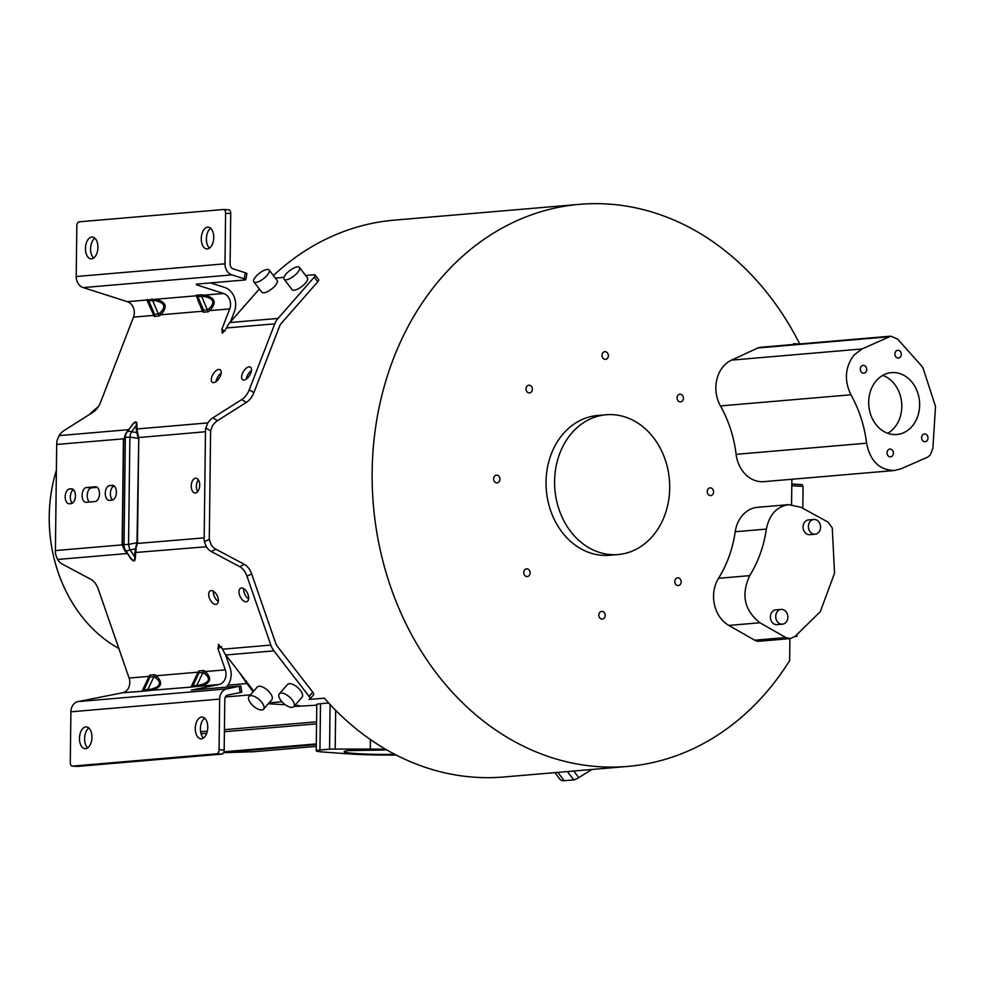 <?xml version="1.0" encoding="UTF-8"?>
<svg xmlns="http://www.w3.org/2000/svg" width="985" height="985" viewBox="0 0 985 985"><rect width="100%" height="100%" fill="white"/><g stroke="black" fill="none" stroke-linecap="round" stroke-linejoin="round"><path stroke-width="1.48" d="M201.654 717.031A10.909 6.218 -86.6 0 0 195.301 727.989A10.909 6.218 -86.6 0 0 200.878 738.799A10.909 6.218 -86.6 0 0 201.383 738.799A10.909 6.218 -86.6 0 0 207.749 727.829A10.909 6.218 -86.6 0 0 202.171 717.018A10.909 6.218 -86.6 0 0 201.654 717.031M203.489 737.987A10.909 6.218 93.4 0 1 200.435 727.853A10.909 6.218 93.4 0 1 204.671 718.139M85.843 726.918A10.909 6.218 -86.6 0 0 79.477 737.876A10.909 6.218 -86.6 0 0 85.055 748.686A10.909 6.218 -86.6 0 0 85.572 748.686A10.909 6.218 -86.6 0 0 91.937 737.716A10.909 6.218 -86.6 0 0 86.36 726.905A10.909 6.218 -86.6 0 0 85.843 726.918M87.677 747.874A10.909 6.218 93.4 0 1 84.624 737.728A10.909 6.218 93.4 0 1 88.859 728.026M209.473 248.121A10.909 6.218 93.4 0 1 206.419 237.988A10.909 6.218 93.4 0 1 210.655 228.274M207.638 227.166A10.909 6.218 -86.6 0 0 201.285 238.136A10.909 6.218 -86.6 0 0 206.862 248.946A10.909 6.218 -86.6 0 0 207.367 248.934A10.909 6.218 -86.6 0 0 213.733 237.964A10.909 6.218 -86.6 0 0 208.155 227.153A10.909 6.218 -86.6 0 0 207.638 227.166M93.661 258.008A10.909 6.218 93.4 0 1 90.608 247.875A10.909 6.218 93.4 0 1 94.843 238.161M91.827 237.053A10.909 6.218 -86.6 0 0 85.461 248.023A10.909 6.218 -86.6 0 0 91.039 258.833A10.909 6.218 -86.6 0 0 91.556 258.821A10.909 6.218 -86.6 0 0 97.921 247.851A10.909 6.218 -86.6 0 0 92.344 237.04A10.909 6.218 -86.6 0 0 91.827 237.053M197.69 491.626A7.4 4.223 93.4 0 1 198.379 479.892M195.572 478.217A7.4 4.223 -86.6 0 0 191.25 485.667A7.4 4.223 -86.6 0 0 195.042 492.992A7.4 4.223 -86.6 0 0 195.387 492.992A7.4 4.223 -86.6 0 0 199.696 485.556A7.4 4.223 -86.6 0 0 195.916 478.217A7.4 4.223 -86.6 0 0 195.572 478.217M130.082 557.682L130.18 557.362C133.443 561.536 134.945 561.413 134.699 556.968A1.564 0.874 -179.1 0 1 135.351 557.227C135.228 562.004 133.468 562.152 130.082 557.682L125.6 550.319A9.357 9.185 -62.3 0 1 124.036 544.791A9.357 0.64 0.7 0 1 128.555 544.397A9.357 4.543 78.5 0 0 130.119 549.938A9.357 2.943 146.9 0 1 125.6 550.319L130.18 557.362L127.151 553.213M312.75 692.184L309.081 696.358A3.903 1.761 41.3 0 1 309.782 699.128L313.452 694.942A3.903 1.761 -138.7 0 0 312.75 692.184L277.622 646.702A12.473 10.219 85.1 0 1 275.554 642.836L251.68 573.947A11.697 6.402 -115.6 0 0 244.403 564.393L215.924 549.248A11.697 6.402 64.4 0 1 211.036 544.52L209.325 539.374L204.412 541.725L206.333 546.761L134.773 552.56L134.699 556.968L130.119 549.938L135.401 548.854L136.977 542.686L138.75 438.35L136.94 428.967L136.275 429.251L136.816 432.563L131.559 431.775A9.357 4.728 98.6 0 0 129.872 437.106A9.357 0.64 -179.3 0 0 125.341 437.5A9.357 8.988 -141.7 0 1 127.04 432.156A9.357 3.915 36.2 0 1 131.559 431.775L136.312 425.286C136.509 421.297 135.007 421.432 131.793 425.68L125.969 433.031L123.667 439.618L125.969 433.031M246.225 601.81A7.4 4.063 -115.6 0 0 247.038 601.589A7.4 4.063 -115.6 0 0 247.801 593.856A7.4 4.063 -115.6 0 0 241.448 588.02A7.4 4.063 -115.6 0 0 240.635 588.23A7.4 4.063 -115.6 0 0 239.872 595.974A7.4 4.063 -115.6 0 0 246.225 601.81M215.937 604.396A7.4 4.063 -115.6 0 0 216.737 604.174A7.4 4.063 -115.6 0 0 217.513 596.442A7.4 4.063 -115.6 0 0 211.159 590.606A7.4 4.063 -115.6 0 0 210.347 590.815A7.4 4.063 -115.6 0 0 209.583 598.56A7.4 4.063 -115.6 0 0 215.937 604.396M263.537 709.188L271.798 699.781A9.665 4.359 -138.7 0 0 270.062 692.935A9.665 4.359 -138.7 0 0 257.27 687.025L249.008 696.444A9.665 4.359 41.3 0 1 261.801 702.342A9.665 4.359 41.3 0 1 263.537 709.188A9.665 4.359 41.3 0 1 250.756 703.29A9.665 4.359 41.3 0 1 249.008 696.444M293.825 706.602L302.087 697.195A9.665 4.359 -138.7 0 0 300.351 690.35A9.665 4.359 -138.7 0 0 287.558 684.44L279.297 693.859A9.665 4.359 41.3 0 1 292.089 699.756A9.665 4.359 41.3 0 1 293.825 706.602A9.665 4.359 41.3 0 1 281.045 700.704A9.665 4.359 41.3 0 1 279.297 693.859M259.35 288.974L229.899 322.526L278.004 318.426A18.703 15.329 -94.9 0 0 274.778 323.843L249.254 389.801A11.697 5.762 121.2 0 1 241.731 399.578L212.858 417.849A11.697 5.762 -58.8 0 0 207.847 422.91L136.94 428.967L136.964 425.003A1.564 1.047 0.5 0 1 136.312 425.286L136.275 429.251M128.653 429.903L131.793 425.68L125.981 433.486L128.555 429.682L59.063 435.616A11.697 5.762 121.2 0 1 64.074 430.556L92.959 412.272A11.697 5.762 -58.8 0 0 100.482 402.496L133.504 317.133A10.909 8.939 -94.9 0 0 127.373 301.681L146.863 300.019L154.251 316.394L159.151 315.976L158.376 314.043L154.608 314.375L153.845 313.39A2.339 1.995 -37.9 0 1 153.488 315.422L133.504 317.133M255.965 276.403A9.665 3.423 142.3 0 1 269.139 270.025A9.665 3.423 142.3 0 1 267.021 275.468A9.665 3.423 142.3 0 1 253.847 281.845A9.665 3.423 142.3 0 1 255.965 276.403M253.847 281.845L261.862 292.225A9.665 3.423 -37.7 0 0 275.037 285.847A9.665 3.423 -37.7 0 0 277.154 280.405L269.139 270.025M286.253 273.818A9.665 3.423 142.3 0 1 299.428 267.44A9.665 3.423 142.3 0 1 297.31 272.882A9.665 3.423 142.3 0 1 284.136 279.26A9.665 3.423 142.3 0 1 286.253 273.818M284.136 279.26L292.151 289.639A9.665 3.423 -37.7 0 0 305.325 283.261A9.665 3.423 -37.7 0 0 307.443 277.819L299.428 267.44M243.984 380.038A7.4 3.644 -58.8 0 0 250.276 374.214A7.4 3.644 -58.8 0 0 250.375 367.097A7.4 3.644 -58.8 0 0 249.094 366.839A7.4 3.644 -58.8 0 0 242.815 372.662A7.4 3.644 -58.8 0 0 242.704 379.779A7.4 3.644 -58.8 0 0 243.984 380.038M213.696 382.623A7.4 3.644 -58.8 0 0 219.987 376.799A7.4 3.644 -58.8 0 0 220.086 369.683A7.4 3.644 -58.8 0 0 218.805 369.424A7.4 3.644 -58.8 0 0 212.514 375.248A7.4 3.644 -58.8 0 0 212.415 382.365A7.4 3.644 -58.8 0 0 213.696 382.623M599.791 612.362A3.866 3.164 85.1 0 0 599.126 616.745A3.866 3.164 85.1 0 0 602.34 619.085A3.866 3.164 85.1 0 0 604.224 618.087A3.866 3.164 85.1 0 0 604.888 613.717A3.866 3.164 85.1 0 0 601.675 611.377A3.866 3.164 85.1 0 0 599.791 612.362M674.811 581.495A3.866 3.164 85.1 0 0 678.32 585.546A3.866 3.164 85.1 0 0 681.164 581.876A3.866 3.164 85.1 0 0 677.668 577.838A3.866 3.164 85.1 0 0 674.811 581.495M708.116 494.322A3.866 3.164 85.1 0 0 710.727 495.578A3.866 3.164 85.1 0 0 713.374 493.165A3.866 3.164 85.1 0 0 712.672 489.139A3.866 3.164 85.1 0 0 710.062 487.87A3.866 3.164 85.1 0 0 707.415 490.284A3.866 3.164 85.1 0 0 708.116 494.322M680.192 401.905A3.866 3.164 85.1 0 0 680.561 401.905A3.866 3.164 85.1 0 0 683.405 398.014A3.866 3.164 85.1 0 0 680.278 394.185A3.866 3.164 85.1 0 0 679.909 394.197A3.866 3.164 85.1 0 0 677.064 398.088A3.866 3.164 85.1 0 0 680.192 401.905M607.388 358.392A3.866 3.164 85.1 0 0 608.053 354.009A3.866 3.164 85.1 0 0 604.852 351.67A3.866 3.164 85.1 0 0 602.968 352.667A3.866 3.164 85.1 0 0 602.303 357.038A3.866 3.164 85.1 0 0 605.516 359.377A3.866 3.164 85.1 0 0 607.388 358.392M532.368 389.26A3.866 3.164 85.1 0 0 528.871 385.209A3.866 3.164 85.1 0 0 526.027 388.878A3.866 3.164 85.1 0 0 529.524 392.916A3.866 3.164 85.1 0 0 532.368 389.26M499.075 476.432A3.866 3.164 85.1 0 0 496.465 475.176A3.866 3.164 85.1 0 0 493.805 477.59A3.866 3.164 85.1 0 0 494.519 481.616A3.866 3.164 85.1 0 0 497.129 482.884A3.866 3.164 85.1 0 0 499.777 480.471A3.866 3.164 85.1 0 0 499.075 476.432M527 568.85A3.866 3.164 85.1 0 0 526.63 568.85A3.866 3.164 85.1 0 0 523.786 572.741A3.866 3.164 85.1 0 0 526.901 576.57A3.866 3.164 85.1 0 0 527.283 576.557A3.866 3.164 85.1 0 0 530.127 572.667A3.866 3.164 85.1 0 0 527 568.85M789.921 638.612L789.65 660.59A282.067 231.056 -94.9 0 1 764.816 694.093A282.067 231.056 -94.9 0 1 627.58 766.428A282.067 231.056 -94.9 0 1 393.901 595.913A282.067 231.056 -94.9 0 1 442.376 276.662A282.067 231.056 -94.9 0 1 579.611 204.326L394.246 220.148A282.067 231.056 85.1 0 0 273.411 275.554M579.611 204.326A282.067 231.056 -94.9 0 1 799.721 343.95M239.355 672.484A282.067 231.056 85.1 0 0 253.145 691.729M627.58 766.428L503.803 776.993A282.067 231.056 85.1 0 1 324.373 698.156L309.081 699.436A3.903 1.761 41.3 0 0 309.782 699.128M281.944 701.776L269.09 702.871L281.919 701.751M820.296 611.66L795.141 636.298L790.327 638.588L785.821 637.554L759.952 622.766C744.364 610.515 740.942 594.805 749.683 575.646C758.253 561.807 763.806 546.293 766.379 529.08C769.223 514.724 776.685 506.573 788.751 504.64L801.101 507.349L828.028 522.087L832.263 527.923L834.541 573.208L820.296 611.66M930.209 455.132L927.254 457.335L901.004 468.811L894.343 470.51C879.408 470.104 870.161 460.992 866.603 443.201C864.411 425.717 859.179 409.575 850.929 394.788C844.01 380.284 845.044 367.023 854.044 355.031L862.01 348.973L890.797 336.168L897.655 339.135L921.689 366.038L923.13 368.328L935.504 406.423L932.893 448.384L930.209 455.132M606.181 414.759L597.624 415.485A70.144 57.462 85.1 0 0 563.506 433.474A70.144 57.462 85.1 0 0 551.44 512.865A70.144 57.462 85.1 0 0 609.555 555.269L618.112 554.543A70.144 57.462 -94.9 0 1 559.997 512.138A70.144 57.462 -94.9 0 1 572.051 432.747A70.144 57.462 -94.9 0 1 606.181 414.759A70.144 57.462 -94.9 0 1 664.296 457.163A70.144 57.462 -94.9 0 1 652.242 536.554A70.144 57.462 -94.9 0 1 618.112 554.543M912.43 382.734A31.052 25.438 85.1 0 0 891.511 372.625A31.052 25.438 85.1 0 0 870.211 392.005A31.052 25.438 85.1 0 0 875.874 424.4A31.052 25.438 85.1 0 0 896.806 434.508A31.052 25.438 85.1 0 0 918.106 415.141A31.052 25.438 85.1 0 0 912.43 382.734M882.757 375.371A31.052 25.438 -94.9 0 1 894.602 384.261A31.052 25.438 -94.9 0 1 887.719 433.301M900.388 351.559A3.903 3.189 85.1 0 0 897.766 350.291A3.903 3.189 85.1 0 0 895.082 352.716A3.903 3.189 85.1 0 0 895.796 356.779A3.903 3.189 85.1 0 0 898.431 358.048A3.903 3.189 85.1 0 0 901.103 355.622A3.903 3.189 85.1 0 0 900.388 351.559M865.815 366.666A3.903 3.189 85.1 0 0 863.192 365.398A3.903 3.189 85.1 0 0 860.508 367.836A3.903 3.189 85.1 0 0 861.222 371.899A3.903 3.189 85.1 0 0 863.857 373.167A3.903 3.189 85.1 0 0 866.529 370.742A3.903 3.189 85.1 0 0 865.815 366.666M927.082 435.235A3.903 3.189 85.1 0 0 924.459 433.966A3.903 3.189 85.1 0 0 921.788 436.404A3.903 3.189 85.1 0 0 922.502 440.467A3.903 3.189 85.1 0 0 925.124 441.736A3.903 3.189 85.1 0 0 927.796 439.298A3.903 3.189 85.1 0 0 927.082 435.235M892.508 450.354A3.903 3.189 85.1 0 0 889.886 449.086A3.903 3.189 85.1 0 0 887.214 451.512A3.903 3.189 85.1 0 0 887.928 455.587A3.903 3.189 85.1 0 0 890.551 456.855A3.903 3.189 85.1 0 0 893.223 454.417A3.903 3.189 85.1 0 0 892.508 450.354M813.856 519.464L808.513 519.92A7.4 6.058 85.1 0 0 803.428 524.537A7.4 6.058 85.1 0 0 804.782 532.269A7.4 6.058 85.1 0 0 809.768 534.67L815.112 534.215A7.4 6.058 -94.9 0 1 810.126 531.814A7.4 6.058 -94.9 0 1 808.771 524.082A7.4 6.058 -94.9 0 1 813.856 519.464A7.4 6.058 -94.9 0 1 818.843 521.878A7.4 6.058 -94.9 0 1 820.197 529.598A7.4 6.058 -94.9 0 1 815.112 534.215M781.179 609.419L775.823 609.875A7.4 6.058 85.1 0 0 770.75 614.492A7.4 6.058 85.1 0 0 772.092 622.225A7.4 6.058 85.1 0 0 777.079 624.625L782.435 624.17A7.4 6.058 -94.9 0 1 777.448 621.769A7.4 6.058 -94.9 0 1 776.094 614.037A7.4 6.058 -94.9 0 1 781.179 609.419A7.4 6.058 -94.9 0 1 786.165 611.833A7.4 6.058 -94.9 0 1 787.508 619.553A7.4 6.058 -94.9 0 1 782.435 624.17M98.352 406.645A138.269 113.263 85.1 0 0 89.598 414.402M56.391 470.313A138.269 113.263 85.1 0 0 118.865 648.512M890.797 336.168L760.334 347.311A10.909 8.927 85.1 0 0 757.847 347.976L731.547 360.116A30.941 25.351 85.1 0 0 720.454 405.918A112.241 91.937 -94.9 0 1 736.127 454.331A30.941 25.351 85.1 0 0 763.867 481.653L894.343 470.51M788.751 504.64L757.6 507.3A30.941 25.351 85.1 0 0 735.229 531.74A112.241 91.937 -94.9 0 1 718.533 578.306A30.941 25.351 85.1 0 0 728.814 625.426L754.695 640.213A10.909 8.927 85.1 0 0 759.189 641.235L790.327 638.588M798.847 344.024L793.516 343.703L793.516 344.479M794.71 636.704L796.976 636.396L797 634.475M795.154 636.298L796.976 636.396M791.866 479.264L791.558 504.591M802.8 508.272L803.058 486.393L802.098 484.608L791.805 484.004L802.049 484.608M792.457 484.041A12.054 6.858 93.4 0 1 791.817 483.5M396.229 755.052L385.714 755.052A43.845 2.98 0.7 0 1 348.752 753.894L323.708 752.06A22.593 1.539 0.7 0 1 316.222 750.816A22.593 1.539 0.7 0 1 319.94 750.028L329.556 749.179A11.685 0.788 0.7 0 1 335.195 749.068L370.286 749.08A43.512 2.955 0.7 0 1 385.64 749.265M293.912 706.504L316.776 705.186M328.719 702.995L320.507 703.721A22.593 1.539 -179.3 0 0 316.788 704.521L316.222 750.816M268.326 703.733L285.244 704.743M294.958 705.322L299.181 705.568L294.355 706.011M320.507 703.721L319.94 750.028M329.556 749.179L330.098 704.497M278.004 318.426L314.203 277.179L317.761 281.796L281.575 323.031A12.473 10.219 85.1 0 0 279.42 326.651L253.896 392.609A11.697 5.762 -58.8 0 1 246.373 402.385L241.731 399.578M317.761 281.796A3.903 1.379 -37.7 0 0 318.623 279.605L315.065 274.987A3.903 1.379 142.3 0 1 314.203 277.179M223.558 752.675L253.083 751.764M229.899 322.526A18.703 15.329 85.1 0 0 226.661 327.943L222.573 332.942L221.822 329.335L229.714 308.921A10.909 8.939 85.1 0 0 223.583 293.468L197.85 285.256A3.903 0.726 -169.3 0 1 196.249 284.345A3.903 0.726 -169.3 0 1 196.963 284.074L245.068 279.962A3.903 0.726 10.7 0 0 245.782 279.691A3.903 0.726 10.7 0 0 244.181 278.78L231.955 274.877A10.909 8.939 -94.9 0 1 224.986 263.808L225.602 213.203A3.903 2.216 93.4 0 0 223.607 209.497A3.903 2.216 93.4 0 0 223.423 209.509L79.108 221.822A3.903 2.216 93.4 0 0 76.83 225.897L76.214 276.514A10.909 8.939 85.1 0 0 83.171 287.583L127.373 301.681M275.357 278.078L284.025 277.339M305.646 275.492L314.264 274.753A3.903 1.379 142.3 0 1 315.065 274.987M253.724 691.076L225.836 654.988A18.703 15.329 85.1 0 1 222.745 649.189L270.85 645.089L246.976 576.188A11.697 6.402 64.4 0 0 239.7 566.646L244.403 564.393M218.387 644.461L222.745 649.189M309.081 696.358L273.953 650.876A18.703 15.329 -94.9 0 1 270.85 645.089M216.01 381.663A7.4 3.644 121.2 0 1 221.132 373.192M246.299 379.077A7.4 3.644 121.2 0 1 251.421 370.606M210.531 282.917L224.728 287.448A17.151 14.049 -94.9 0 1 234.368 311.728L230.404 321.96M209.325 539.374A15.588 12.768 85.1 0 1 209.3 538.179L210.593 432.033A15.588 12.768 85.1 0 1 210.642 430.851L212.489 425.717A11.697 5.762 121.2 0 1 217.5 420.657L246.373 402.385M221.957 332.819L222.573 332.942M203.242 312.208L208.143 311.802L207.379 309.869L203.612 310.189L202.848 309.216A2.339 1.995 -37.9 0 1 202.491 311.235L203.242 312.208L203.612 310.189L197.763 296.51L204.646 296.51C213.831 298.738 215.272 302.801 208.968 308.687L207.379 309.869L200.989 294.81L196.089 295.229L202.491 311.235L160.74 314.806A2.339 1.305 53.6 0 0 159.964 312.873C166.28 306.975 164.84 302.924 155.642 300.684L155.101 299.305C166.256 301.619 168.127 306.778 160.74 314.806L159.151 315.976M136.964 425.003C136.94 420.718 135.179 420.866 131.694 425.446M59.063 435.616L57.032 440.627A21.818 17.878 85.1 0 0 56.699 444.432L55.406 550.578L122.177 544.877L124.529 550.344L127.053 553.533L57.549 559.468A11.697 6.402 64.4 0 0 62.449 564.196L90.915 579.352A11.697 6.402 -115.6 0 1 98.204 588.895L129.097 678.062A10.909 8.939 -94.9 0 1 122.596 692.763L78.123 701.579A10.909 8.939 85.1 0 0 70.895 711.81L70.28 762.415A3.903 2.216 93.4 0 0 72.274 766.121A3.903 2.216 93.4 0 0 72.459 766.121L216.774 753.796A3.903 2.216 93.4 0 0 219.052 749.72L219.667 699.104A10.909 8.939 -94.9 0 1 226.895 688.884L240.106 686.016L191.287 690.116L218.805 684.55A10.909 8.939 85.1 0 0 225.306 669.849L217.919 648.524L221.724 646.702M218.768 644.362L217.919 648.524M206.333 546.761A11.697 6.402 -115.6 0 0 211.221 551.501L239.7 566.646M149.868 675.131L154.768 674.713L153.943 676.72L150.176 677.04L149.868 675.131L149.08 676.35A2.339 1.847 -147.3 0 1 149.388 678.259C145.657 684.304 143.785 688.17 143.785 689.857A2.339 2.327 -56.7 0 1 142.074 691.101L149.08 676.35L129.097 678.062M198.859 670.945L203.76 670.526L202.947 672.533L199.179 672.854L198.859 670.945L198.083 672.176A2.339 1.847 -147.3 0 1 198.391 674.072C194.648 680.118 192.777 683.984 192.789 685.671A2.339 2.327 -56.7 0 1 191.078 686.914L198.083 672.176L156.332 675.735C163.584 682.987 161.577 687.875 150.323 690.399L191.299 687.062L192.998 685.819L198.391 674.072M248.639 598.905A7.4 4.063 64.4 0 1 243.738 588.673M218.35 601.49A7.4 4.063 64.4 0 1 213.45 591.259M225.479 654.508L230.01 667.596A17.151 14.049 -94.9 0 1 226.205 687.198M204.412 541.725A21.818 17.878 -94.9 0 1 204.178 537.884L205.483 431.738A21.818 17.878 -94.9 0 1 205.803 427.921L207.847 422.91M223.583 293.468L204.104 295.131C215.247 297.433 217.131 302.604 209.731 310.62A2.339 1.305 53.6 0 0 208.968 308.687M154.251 316.394L154.608 314.375M191.299 687.062L199.327 686.213L199.893 685.067C209.509 682.519 211.049 678.677 204.511 673.555A2.339 1.453 123.2 0 0 205.323 671.561C212.575 678.8 210.581 683.688 199.327 686.213L218.805 684.55M138.75 438.35L137.481 542.661L134.773 552.56M135.351 557.227L136.115 549.347M55.406 550.578A21.818 17.878 85.1 0 0 55.64 554.42L57.549 559.468M223.792 209.522L228.545 209.805A3.903 2.216 -86.6 0 1 228.729 209.805A3.903 2.216 -86.6 0 1 230.724 213.511L230.108 264.115A4.679 3.829 85.1 0 0 233.088 268.856L245.314 272.759L244.181 278.78M245.782 279.691L246.915 273.67A3.903 0.726 -169.3 0 0 245.314 272.759M202.848 309.216C199.229 304.254 197.456 300.216 197.529 297.113A2.339 2.302 -159.1 0 0 195.855 295.832L146.863 300.019A2.339 2.302 -159.1 0 1 148.538 301.299C148.452 304.402 150.225 308.44 153.845 313.39M112.622 499.998A7.4 4.223 93.4 0 1 110.468 492.34A7.4 4.223 93.4 0 1 114.174 485.962M89.536 502.03A7.4 4.223 93.4 0 1 87.357 493.916A7.4 4.223 93.4 0 1 91.556 487.834L97.183 487.353M72.299 503.2A7.4 4.223 93.4 0 1 70.354 496.095A7.4 4.223 93.4 0 1 73.444 489.68M137.555 432.046L136.816 432.563L138.257 438.374L129.872 437.106L128.555 544.397L137.481 542.661M154.608 314.363L148.76 300.696L155.642 300.684M69.504 488.979L71.289 488.831A7.4 4.223 -86.6 0 1 71.634 488.819A7.4 4.223 -86.6 0 1 75.426 496.157A7.4 4.223 -86.6 0 1 71.105 503.606L69.332 503.754A7.4 4.223 -86.6 0 1 68.975 503.754A7.4 4.223 -86.6 0 1 65.195 496.415A7.4 4.223 -86.6 0 1 69.504 488.979L72.779 489.176M86.434 487.538L95.348 486.775A7.4 4.223 -86.6 0 1 95.693 486.775A7.4 4.223 -86.6 0 1 99.473 494.101A7.4 4.223 -86.6 0 1 95.163 501.55L86.249 502.313A7.4 4.223 -86.6 0 1 85.904 502.313A7.4 4.223 -86.6 0 1 82.124 494.975A7.4 4.223 -86.6 0 1 86.434 487.538L91.556 487.834M109.594 485.556L112.265 485.334A7.4 4.223 -86.6 0 1 112.622 485.322A7.4 4.223 -86.6 0 1 116.402 492.66A7.4 4.223 -86.6 0 1 112.093 500.097L109.421 500.331A7.4 4.223 -86.6 0 1 109.064 500.331A7.4 4.223 -86.6 0 1 105.284 493.005A7.4 4.223 -86.6 0 1 109.594 485.556L113.977 485.814M122.435 544.717L124.529 550.344M143.785 689.857L150.902 689.241C160.506 686.693 162.045 682.864 155.507 677.742L153.943 676.72L147.196 690.83L142.296 691.248L144.007 689.992L149.388 678.259M239.195 686.446L240.192 692.59L241.805 692.159L240.82 686.016M240.192 692.59L227.88 695.028A4.679 3.829 85.1 0 0 224.789 699.412L224.174 750.028A3.903 2.216 -86.6 0 1 221.896 754.104L216.774 753.796M77.212 766.404A3.903 2.216 -86.6 0 0 77.384 766.416A3.903 2.216 -86.6 0 0 77.569 766.416L221.896 754.104M196.2 686.643L196.766 685.498L192.789 685.671M148.538 301.299L147.085 299.415M151.986 298.997L158.376 314.043L159.964 312.873M197.529 297.113L196.089 295.229M554.826 772.634L559.972 779.295A22.593 8.015 -37.7 0 0 564.208 780.674L573.861 779.948L567.385 771.563M557.806 772.388L564.208 780.674M573.861 779.948A11.685 4.149 -37.7 0 0 578.786 777.621L591.899 769.47M123.728 438.817L56.699 444.432M348.234 750.607L386.883 749.979A33.822 2.302 -179.3 0 0 346.461 750.841A33.822 2.302 -179.3 0 0 362.209 753.907A33.822 2.302 -179.3 0 0 394.69 754.264M888.298 336.833L757.847 347.976M731.547 360.116L862.01 348.973M850.929 394.788L720.454 405.918M866.603 443.201L736.127 454.331M766.379 529.08L735.229 531.74M749.683 575.646L718.533 578.306M759.952 622.766L728.814 625.426M754.695 640.213L785.821 637.554M803.058 486.393L791.792 485.716M370.286 749.08L370.397 739.55M200.608 731.707L207.33 731.141M224.42 729.676L316.579 721.82M250.412 694.844L225.405 696.974M335.195 749.068L335.663 710.284M227.904 685.166L246.989 683.541M201.038 733.714L206.739 733.222M224.395 731.72L316.554 723.852M249.254 389.801L253.896 392.609M251.68 573.947L246.976 576.188M252.271 751.838L316.271 746.371L252.677 751.814M223.915 751.789L316.308 743.897M316.296 744.562L223.669 752.466M274.778 323.843L226.661 327.943M229.714 308.921L209.731 310.62L208.143 311.802M273.953 650.876L225.836 654.988M203.76 670.526L205.323 671.561L225.306 669.849M155.507 677.742A2.339 1.453 123.2 0 0 156.332 675.735L154.768 674.713M224.974 331.231L221.822 329.335M198.096 283.975L197.85 285.256M212.858 417.849L217.5 420.657M210.642 430.851L205.803 427.921M205.483 431.738L138.195 437.586M215.924 549.248L211.221 551.501M136.903 543.474L204.178 537.884M142.296 691.248L122.596 692.763M199.893 685.067L196.766 685.498L202.947 672.533L204.511 673.555M231.955 274.877L83.171 287.583M204.646 296.51L204.104 295.131L200.989 294.81M76.214 276.514L224.986 263.808M122.14 543.966L123.408 439.655M78.123 701.579L226.895 688.884M147.196 690.83L150.323 690.399L150.902 689.241M72.459 766.121L77.569 766.416M219.667 699.104L70.895 711.81M230.724 213.511L225.602 213.203M112.967 485.371L112.265 485.334M96.037 486.812L95.348 486.775M71.991 488.868L71.289 488.831M123.667 439.618L122.399 543.929L124.036 544.791L125.341 437.5L123.667 439.618M219.052 749.72L224.174 750.028M578.786 777.621L573.701 771.021M72.274 766.121L77.384 766.416M228.729 209.805L223.607 209.497"/></g></svg>
